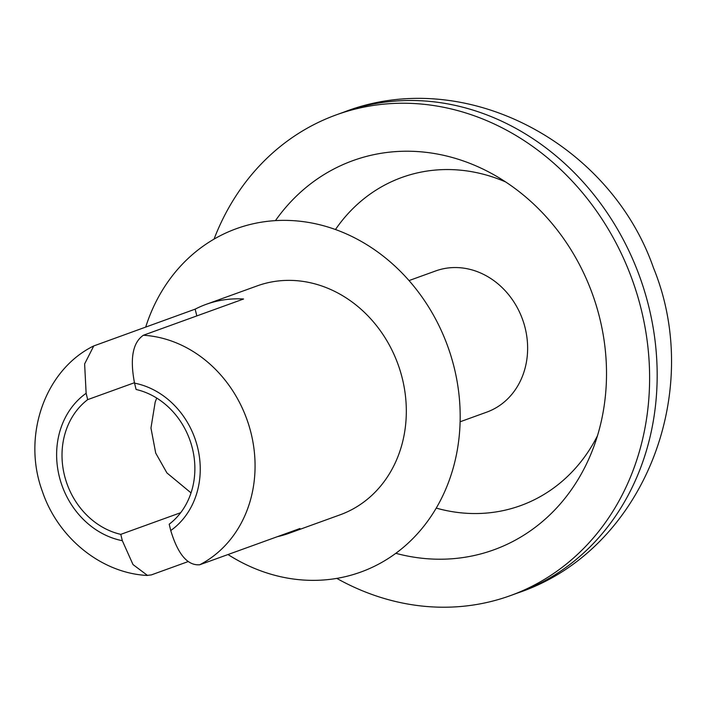 <?xml version="1.0" encoding="UTF-8"?>
<svg xmlns="http://www.w3.org/2000/svg" width="706" height="706" viewBox="0 0 706 706"><rect width="100%" height="100%" fill="white"/><g stroke="black" fill="none" stroke-linecap="round" stroke-linejoin="round"><path stroke-width="1.06" d="M206.143 304.348L257.187 285.886A121.741 105.75 -109.9 0 1 402.349 378.61A121.741 105.75 -109.9 0 1 340.018 514.85L288.966 533.312A121.741 105.75 70.1 0 0 299.944 528.512L199.736 564.765C187.593 565.753 177.93 554.351 170.746 530.541L169.193 524.214A75.074 65.217 -109.9 0 0 192.42 448.504A75.074 65.217 -109.9 0 0 136.099 389.483L134.546 383.146C129.798 358.507 132.737 342.542 143.371 335.253L243.579 299A121.741 105.75 70.1 0 0 206.143 304.348A121.741 105.75 70.1 0 0 195.156 309.149L93.757 345.94L84.623 363.934L86.132 393.295A81.164 70.503 -109.9 0 0 59.269 476.426A81.164 70.503 -109.9 0 0 122.332 540.699L120.779 534.363L180.674 512.697M134.44 382.723L87.685 399.631A75.074 65.217 -109.9 0 0 64.458 475.332A75.074 65.217 -109.9 0 0 120.779 534.363M87.685 399.631L86.132 393.295M188.078 561.614L151.322 574.913L147.395 575.364L133.01 564.571L122.332 540.699M288.966 533.312A121.741 105.75 70.1 0 1 277.458 536.648M228.003 554.537A182.616 158.621 -109.9 0 0 402.146 548.377A182.616 158.621 -109.9 0 0 454.223 367.729A182.616 158.621 -109.9 0 0 303.201 221.631A182.616 158.621 -109.9 0 0 145.71 327.046M196.824 315.917L195.156 309.149M336.78 578.39A255.66 222.072 -109.9 0 0 510.359 595.635A255.66 222.072 -109.9 0 0 632.223 279.673A255.66 222.072 -109.9 0 0 336.418 114.813A255.66 222.072 -109.9 0 0 214.042 239.122M395.81 553.31A206.964 179.774 -109.9 0 0 592.131 451.081A206.964 179.774 -109.9 0 0 491.747 173.588A206.964 179.774 -109.9 0 0 275.464 220.616M436.237 508.091A174.497 151.578 -109.9 0 0 597.461 435.779M505.637 181.945A174.497 151.578 -109.9 0 0 335.465 229.521M460.118 421.773L486.743 412.136A75.074 65.217 -109.9 0 0 522.528 319.359A75.074 65.217 -109.9 0 0 435.664 270.945L409.039 280.573M170.746 530.541A81.164 70.503 -109.9 0 0 197.601 447.419A81.164 70.503 -109.9 0 0 134.546 383.146M199.736 564.765A121.741 105.75 -109.9 0 0 251.098 433.325A121.741 105.75 -109.9 0 0 143.371 335.253M343.981 112.078C464.663 65.358 610.072 142.947 653.491 267.901C704.659 392.854 643.201 550.812 517.922 592.899A255.66 222.072 -109.9 0 0 639.786 276.937A255.66 222.072 -109.9 0 0 343.981 112.078L336.418 114.813M147.386 575.469C101.558 573.29 57.963 538.016 42.351 491.341C21.868 436.043 44.805 369.909 93.748 345.931M517.922 592.899L510.359 595.635M156.732 398.078L155.179 402.12L150.96 428.021L155.717 453.102L166.934 472.941L191.026 492.885"/></g></svg>
